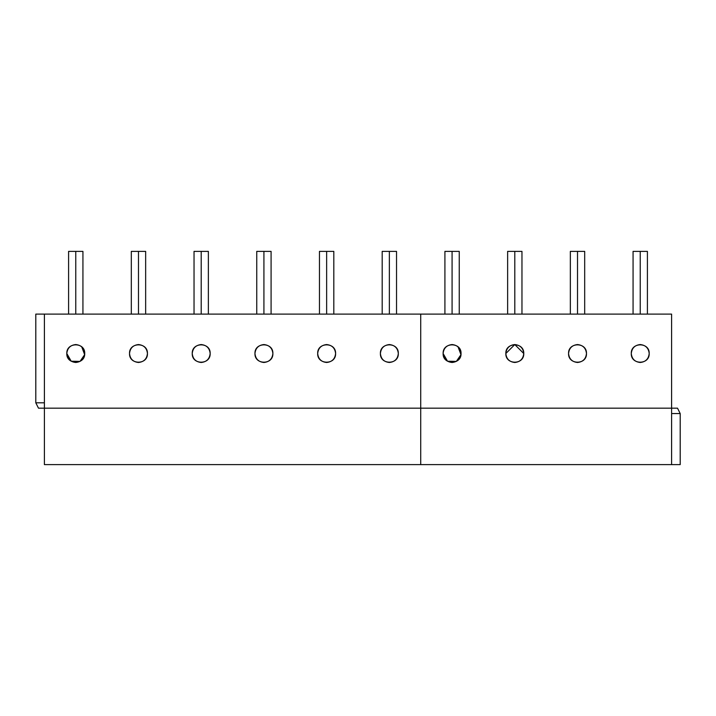 <?xml version="1.0" encoding="UTF-8"?>
<svg xmlns="http://www.w3.org/2000/svg" width="716" height="716" viewBox="0 0 716 716"><rect width="100%" height="100%" fill="white"/><g stroke="black" fill="none" stroke-linecap="round" stroke-linejoin="round"><path stroke-width="1.07" d="M671.599 314.1L671.599 464.621L671.599 408.174L420.722 408.174L420.722 464.621L680.2 464.621L680.2 413.553L671.599 413.553L680.2 413.553L680.2 464.621L44.401 464.621L44.401 314.1L420.722 314.1L420.722 408.174L671.599 408.174L671.599 314.1L420.722 314.1L671.599 314.1M505.836 353.516C506.409 348.119 509.398 345.13 514.795 344.557C520.201 345.13 523.19 348.119 523.763 353.516C523.19 358.922 520.201 361.911 514.795 362.484C509.398 361.911 506.409 358.922 505.836 353.516C505.344 365.07 524.255 365.07 523.763 353.516C524.255 341.971 505.344 341.971 505.836 353.516L514.795 344.557L523.763 353.516M443.123 353.516C443.687 348.119 446.677 345.13 452.082 344.557C457.479 345.13 460.469 348.119 461.041 353.516C460.469 358.922 457.479 361.911 452.082 362.484C446.677 361.911 443.687 358.922 443.123 353.516C442.631 365.07 461.534 365.07 461.041 353.516C461.534 341.971 442.631 341.971 443.123 353.516L447.536 361.231L456.334 361.401L460.97 354.653L458.025 346.821M568.558 353.516C569.13 348.119 572.12 345.13 577.517 344.557C582.922 345.13 585.912 348.119 586.476 353.516C585.912 358.922 582.922 361.911 577.517 362.484C572.12 361.911 569.13 358.922 568.558 353.516C568.065 365.07 586.968 365.07 586.476 353.516C586.968 341.971 568.065 341.971 568.558 353.516M631.279 353.516C631.852 348.119 634.832 345.13 640.238 344.557C645.644 345.13 648.624 348.119 649.197 353.516C648.624 358.922 645.644 361.911 640.238 362.484C634.832 361.911 631.852 358.922 631.279 353.516C630.787 365.07 649.689 365.07 649.197 353.516C649.689 341.971 630.787 341.971 631.279 353.516M671.599 408.174L677.515 408.174L671.599 408.174M680.2 413.553L677.515 408.174L680.2 413.553M35.8 314.1L44.401 314.1L35.8 314.1L35.8 402.804L35.8 314.1M640.238 314.1L640.238 251.379C630.993 251.379 630.993 251.379 640.238 251.379C649.484 251.379 649.484 251.379 640.238 251.379L640.238 314.1L640.238 251.379L647.407 251.379L647.407 314.1M577.517 314.1L577.517 251.379C568.271 251.379 568.28 251.379 577.517 251.379C586.762 251.379 586.762 251.379 577.517 251.379L577.517 314.1L577.517 251.379L584.686 251.379L584.686 314.1M514.795 314.1L514.795 251.379C505.559 251.379 505.559 251.379 514.795 251.379L514.804 314.1L514.795 251.379L521.964 251.379L521.964 314.1M452.082 314.1L452.082 251.379C442.837 251.379 442.837 251.379 452.082 251.379C461.319 251.379 461.319 251.379 452.082 251.379L452.082 314.1L452.082 251.379L459.251 251.379L459.251 314.1M35.8 402.804L44.401 402.804L35.8 402.804L38.485 408.174L420.722 408.174L420.722 314.1L44.401 314.1L44.401 464.621L420.722 464.621L420.722 408.174L38.485 408.174L35.8 402.804M66.803 353.516C67.376 348.119 70.356 345.13 75.762 344.557C81.168 345.13 84.148 348.119 84.721 353.516C84.148 358.922 81.168 361.911 75.762 362.484C70.356 361.911 67.376 358.922 66.803 353.516C66.311 365.07 85.213 365.07 84.721 353.516C85.213 341.971 66.311 341.971 66.803 353.516L71.215 361.231L80.022 361.401L84.658 354.653L81.713 346.821M192.237 353.516C192.81 348.119 195.799 345.13 201.205 344.557C206.602 345.13 209.591 348.119 210.164 353.516C209.591 358.922 206.602 361.911 201.205 362.484C195.799 361.911 192.81 358.922 192.237 353.516C191.745 365.07 210.656 365.07 210.164 353.516C210.656 341.971 191.745 341.971 192.237 353.516M129.524 353.516C130.088 348.119 133.078 345.13 138.483 344.557C143.88 345.13 146.869 348.119 147.442 353.516C146.869 358.922 143.88 361.911 138.483 362.484C133.078 361.911 130.088 358.922 129.524 353.516C129.032 365.07 147.935 365.07 147.442 353.516C147.935 341.971 129.032 341.971 129.524 353.516M317.68 353.516C318.253 348.119 321.233 345.13 326.639 344.557C332.045 345.13 335.034 348.119 335.598 353.516C335.034 358.922 332.045 361.911 326.639 362.484C321.233 361.911 318.253 358.922 317.68 353.516C317.188 365.07 336.09 365.07 335.598 353.516C336.09 341.971 317.188 341.971 317.68 353.516M380.402 353.516C380.966 348.119 383.955 345.13 389.361 344.557C394.767 345.13 397.747 348.119 398.32 353.516C397.747 358.922 394.767 361.911 389.361 362.484C383.955 361.911 380.966 358.922 380.402 353.516C379.91 365.07 398.812 365.07 398.32 353.516C398.812 341.971 379.91 341.971 380.402 353.516M254.959 353.516C255.531 348.119 258.521 345.13 263.918 344.557C269.323 345.13 272.313 348.119 272.877 353.516C272.313 358.922 269.323 361.911 263.918 362.484C258.521 361.911 255.531 358.922 254.959 353.516C254.466 365.07 273.369 365.07 272.877 353.516C273.369 341.971 254.466 341.971 254.959 353.516M633.069 314.1L633.069 251.379L640.238 251.379M570.348 314.1L570.348 251.379L577.517 251.379M507.635 314.1L507.635 251.379L514.795 251.379M444.913 314.1L444.913 251.379L452.082 251.379M75.762 314.1L75.762 251.379C85.007 251.379 85.007 251.379 75.762 251.379L75.762 314.1L75.762 251.379C66.516 251.379 66.516 251.379 75.762 251.379L82.931 251.379L82.931 314.1M138.483 314.1L138.483 251.379C129.238 251.379 129.238 251.379 138.483 251.379C147.72 251.379 147.729 251.379 138.483 251.379L138.483 314.1L138.483 251.379L145.652 251.379L145.652 314.1M201.205 314.1L201.205 251.379C210.441 251.379 210.441 251.379 201.205 251.379L201.205 314.1L201.205 251.379L208.365 251.379L208.365 314.1M263.918 314.1L263.918 251.379C254.681 251.379 254.681 251.379 263.918 251.379C273.163 251.379 273.163 251.379 263.918 251.379L263.918 314.1L263.918 251.379L271.087 251.379L271.087 314.1M326.639 314.1L326.639 251.379C317.394 251.379 317.394 251.379 326.639 251.379C335.885 251.379 335.885 251.379 326.639 251.379L326.639 314.1L326.639 251.379L333.808 251.379L333.808 314.1M389.361 314.1L389.361 251.379C380.115 251.379 380.115 251.379 389.361 251.379C398.606 251.379 398.606 251.379 389.361 251.379L389.361 314.1L389.361 251.379L396.53 251.379L396.53 314.1M68.593 314.1L68.593 251.379L75.762 251.379M131.314 314.1L131.314 251.379L138.483 251.379M194.036 314.1L194.036 251.379L201.205 251.379M256.749 314.1L256.749 251.379L263.918 251.379M319.47 314.1L319.47 251.379L326.639 251.379M382.192 314.1L382.192 251.379L389.361 251.379"/></g></svg>
